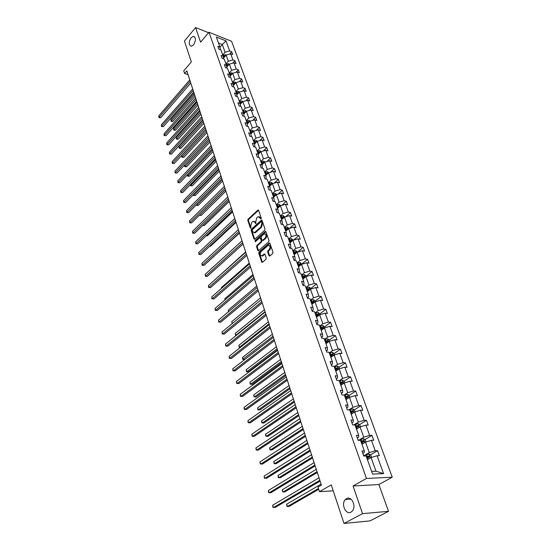 <?xml version="1.0" encoding="UTF-8"?>
<svg xmlns="http://www.w3.org/2000/svg" width="551" height="551" viewBox="0 0 551 551"><rect width="100%" height="100%" fill="white"/><g stroke="black" fill="none" stroke-linecap="round" stroke-linejoin="round"><path stroke-width="0.83" d="M346.469 498.648L345.346 499.537C340.773 503.931 345.801 515.275 351.001 512.106L352.227 511.128C356.759 506.569 351.531 495.39 346.469 498.648M191.114 37.737C188.552 42.289 188.642 45.134 191.39 46.256L193.525 44.879C196.094 40.333 196.018 37.489 193.298 36.332L191.114 37.737M261.022 218.878L261.236 218.017L258.605 210.379L257.813 210.165L248.088 219.188L247.792 220.4L250.326 228.004L250.877 228.162L250.753 226.323L251.711 222.439L252.516 221.695L253.095 221.309L255.03 222.397L255.919 223.548L255.795 221.702L256.759 217.797L257.579 217.039L258.171 216.646L261.022 218.878M208.554 32.723L195.584 27.55L184.44 41.07L191.342 61.926L183.745 70.879L184.585 73.469L188.056 74.688M388.51 511.321L378.888 484.536L353.039 486.003L362.537 513.642L388.51 511.321L370.072 520.874L344.01 523.45L331.254 484.88L319.463 491.664L333.217 490.831M362.537 513.642L344.01 523.45M268.978 255.74L269.666 256.098L272.69 253.515L273 252.255L269.942 243.363L269.274 243.012L259.046 251.979L258.736 253.212L261.691 262.056L262.366 262.414L265.926 259.363L266.236 258.116L264.948 254.307L264.28 253.949L262.069 255.774C259.976 255.554 259.652 254.135 261.098 251.518L268.144 245.415C270.259 245.65 270.582 247.075 269.108 249.706L267.993 250.677L267.683 251.924L268.978 255.74L269.749 256.05M319.463 491.664L317.989 487.105L321.412 485.114L186.81 70.859L184.585 73.469M353.039 486.003L366.463 478.454L208.96 32.24L231.585 41.277L392.243 477.2L366.463 478.454M195.584 27.55L200.605 42.172L208.96 32.24M264.714 230.284L265.024 229.044L262.062 220.428L261.264 220.207L251.428 229.182L251.125 230.401L253.99 238.969L254.776 239.21L264.714 230.284M265.968 231.806L268.978 240.56L268.668 241.806L258.46 250.774L257.806 250.423L256.559 246.683L256.862 245.457L260.892 241.868L261.202 240.635L260.361 238.163L259.721 237.818L255.271 241.737L255.044 240.635L265.155 231.572L265.968 231.806M372.579 474.094L366.105 455.973L363.743 456.021L361.938 450.959L364.301 450.925L360.506 440.325L358.157 440.332L356.387 435.366L358.735 435.366L355.016 424.966L352.668 424.931L350.932 420.055L353.281 420.103L349.63 409.889L347.288 409.82L345.587 405.033L347.922 405.116L344.341 395.095L342.006 394.984L340.332 390.287L342.66 390.404L339.14 380.562L336.819 380.417L335.173 375.803L337.501 375.961L334.044 366.298L331.723 366.112L330.111 361.58L332.425 361.78L329.03 352.282L326.722 352.061L325.138 347.612L327.446 347.846L324.112 338.514L321.812 338.266L320.255 333.892L322.549 334.154L319.277 324.994L316.983 324.711L315.454 320.413L317.741 320.71L314.525 311.701L312.238 311.384L310.736 307.169L313.016 307.492L309.855 298.642L307.575 298.298L306.101 294.151L308.374 294.503L305.268 285.804L302.995 285.432L301.542 281.354L303.808 281.733L300.75 273.186L298.49 272.779L297.065 268.771L299.324 269.184L296.314 260.775L294.062 260.347L292.657 256.401L294.909 256.842L291.954 248.57L289.709 248.115L288.325 244.238L290.57 244.706L287.663 236.572L285.425 236.09L284.068 232.281L286.3 232.763L283.441 224.767L281.21 224.264L279.88 220.51L282.105 221.02L279.288 213.154L277.07 212.624L275.755 208.932L277.973 209.47L275.204 201.728L272.993 201.177L271.698 197.547L273.909 198.105L271.188 190.481L268.984 189.909L267.71 186.341L269.907 186.92L267.228 179.419L265.031 178.827L263.784 175.308L265.975 175.907L263.337 168.523L261.146 167.917L259.914 164.453L262.097 165.073L259.5 157.806L257.324 157.173L256.112 153.763L258.288 154.404L255.726 147.248L253.556 146.6L252.365 143.246L254.534 143.901L252.014 136.855L249.851 136.187L248.673 132.887L250.836 133.562L248.356 126.62L246.201 125.938L245.043 122.68L247.192 123.376L244.747 116.543L242.605 115.841L241.462 112.638L243.604 113.341L241.2 106.612L239.065 105.895L237.942 102.741L240.071 103.464L237.701 96.831L235.573 96.101L234.471 92.988L236.593 93.732L234.258 87.196L232.136 86.445L231.048 83.387L233.163 84.138L230.862 77.705L228.755 76.94L227.68 73.917L229.788 74.688L227.522 68.345L225.414 67.566L224.353 64.591L226.454 65.376L224.223 59.129L222.129 58.337L221.082 55.403L223.176 56.202L220.972 50.038L218.885 49.232L217.859 46.346L219.939 47.152L216.329 37.048L226 40.891L229.657 50.933L231.689 51.725L232.736 54.583L230.697 53.798L232.928 59.914L234.967 60.693L236.028 63.599L233.982 62.821L236.248 69.033L238.294 69.798L239.375 72.739L237.316 71.981L239.609 78.276L241.669 79.027L242.764 82.016L240.704 81.266L243.025 87.657L245.092 88.394L246.201 91.425L244.134 90.695L246.497 97.176L248.57 97.899L249.693 100.978L247.619 100.261L250.016 106.839L252.096 107.548L253.24 110.668L251.153 109.966L253.584 116.647L255.671 117.335L256.835 120.504L254.741 119.815L257.207 126.599L259.307 127.274L260.485 130.491L258.385 129.816L260.892 136.703L262.992 137.357L264.191 140.622L262.076 139.968L264.625 146.959L266.739 147.599L267.951 150.912L265.837 150.278L268.42 157.372L270.541 157.992L271.767 161.36L269.646 160.747L272.27 167.952L274.398 168.558L275.645 171.974L273.516 171.375L276.182 178.696L278.317 179.275L279.591 182.753L277.449 182.174L280.156 189.606L282.298 190.171L283.593 193.697L281.444 193.139L284.192 200.695L286.348 201.232L287.656 204.82L285.501 204.283L288.297 211.956L290.453 212.479L291.789 216.116L289.626 215.606L292.464 223.403L294.633 223.899L295.983 227.597L293.814 227.108L296.7 235.036L298.876 235.504L300.247 239.265L298.07 238.803L301.004 246.855L303.188 247.309L304.586 251.125L302.403 250.684L305.385 258.874L307.568 259.301L308.994 263.185L306.797 262.765L309.834 271.092L312.031 271.491L313.471 275.445L311.274 275.052L314.352 283.517L316.563 283.889L318.03 287.904L315.819 287.546L318.96 296.149L321.171 296.493L322.666 300.584L320.448 300.247L323.637 309.001L325.855 309.318L327.377 313.478L325.152 313.168L328.396 322.073L330.628 322.363L332.17 326.591L329.939 326.316L333.245 335.38L335.476 335.635L337.047 339.933L334.815 339.691L338.169 348.914L340.415 349.134L342.013 353.515L339.767 353.301L343.19 362.682L345.436 362.875L347.061 367.331L344.816 367.152L348.294 376.705L350.546 376.863L352.206 381.395L349.947 381.251L353.494 390.976L355.753 391.1L357.441 395.714L355.175 395.611L358.784 405.508L361.05 405.591L362.772 410.295L360.499 410.226L364.177 420.31L366.449 420.358L368.199 425.145L365.919 425.11L369.666 435.386L371.946 435.393L373.73 440.27L371.443 440.277L375.259 450.746L377.545 450.704L379.357 455.677L377.07 455.725L383.586 473.612L372.579 474.094M361.917 444.271L365.52 442.109L369.294 452.591L365.093 455.057M369.294 452.591L375.259 450.746M365.52 442.109L371.443 440.277M362.833 453.473L364.163 452.688L364.301 450.925M356.504 429.119L360.051 426.922L363.756 437.212L359.61 439.719M363.756 437.212L369.666 435.386M360.051 426.922L365.919 425.11M357.33 438.011L358.639 437.218L358.735 435.366M351.187 414.242L354.679 412.017L358.322 422.114L354.238 424.663M358.322 422.114L364.177 420.31M354.679 412.017L360.499 410.226M351.924 422.837L353.212 422.032L353.281 420.103M345.959 399.627L349.41 397.374L352.984 407.292L348.962 409.868L352.716 408.842L354.41 409.827L361.05 405.591M352.984 407.292L358.784 405.508M349.41 397.374L355.175 395.611M346.62 407.94L347.895 407.12L347.922 405.116M340.828 385.28L344.23 383L347.736 392.739L344.182 395.088M347.736 392.739L353.494 390.976M344.23 383L349.947 381.251M341.413 393.318L342.667 392.484L342.66 390.404M335.793 371.188L339.147 368.881L342.591 378.447L339.209 380.741M342.591 378.447L348.294 376.705M339.147 368.881L344.816 367.152M336.296 378.95L337.536 378.11L337.501 375.961M330.841 357.344L334.147 355.002L337.536 364.404L334.195 366.725M337.536 364.404L343.19 362.682M334.147 355.002L339.767 353.301M331.275 364.845L332.494 363.991L332.425 361.78M325.978 343.741L329.236 341.379L332.563 350.608L329.271 352.957M332.563 350.608L338.169 348.914M329.236 341.379L334.815 339.691M326.337 350.987L327.542 350.126L327.446 347.846M321.199 330.366L324.415 327.983L327.68 337.06L324.436 339.43M327.68 337.06L333.245 335.38M324.415 327.983L329.939 326.316M321.488 337.37L322.672 336.496L322.549 334.154M316.501 317.224L319.67 314.821L322.886 323.74L319.683 326.13M322.886 323.74L328.396 322.073M319.67 314.821L325.152 313.168M316.729 323.988L317.893 323.106L317.741 320.71M311.88 304.31L315.014 301.879L318.168 310.647L315.014 313.064M318.168 310.647L323.637 309.001M315.014 301.879L320.448 300.247M312.045 310.84L313.195 309.951L313.016 307.492M307.341 291.61L310.427 289.158L313.533 297.774L310.42 300.212M313.533 297.774L318.96 296.149M310.427 289.158L315.819 287.546M307.437 297.912L308.581 297.017L308.374 294.503M302.878 279.116L305.922 276.643L308.98 285.122L305.901 287.581M308.98 285.122L314.352 283.517M305.922 276.643L311.274 275.052M302.912 285.204L304.035 284.302L303.808 281.733M298.484 266.836L301.493 264.342L304.496 272.683L301.459 275.163M304.496 272.683L309.834 271.092M301.493 264.342L306.797 262.765M298.463 272.711L299.572 271.801L299.324 269.184M294.165 254.755L297.134 252.248L300.088 260.444L297.092 262.944M300.088 260.444L305.385 258.874M297.134 252.248L302.403 250.684M294.165 260.361L295.184 259.507L294.909 256.842M289.916 242.874L292.85 240.346L295.756 248.411L292.795 250.925M295.756 248.411L301.004 246.855M292.85 240.346L298.07 238.803M289.984 248.17L290.866 247.42L290.57 244.706M285.735 231.179L288.634 228.637L291.493 236.572L288.566 239.1M291.493 236.572L296.7 235.036M288.634 228.637L293.814 227.108M285.866 236.186L286.623 235.525L286.3 232.763M281.623 219.67L284.481 217.115L287.298 224.925L284.412 227.473M287.298 224.925L292.464 223.403M284.481 217.115L289.626 215.606M281.802 224.395L282.443 223.823L282.105 221.02M277.573 208.354L280.397 205.778L283.166 213.464L280.314 216.026M283.166 213.464L288.297 211.956M280.397 205.778L285.501 204.283M277.8 212.796L278.331 212.314L277.973 209.47M273.592 197.21L276.382 194.62L279.102 202.183L276.292 204.758M279.102 202.183L284.192 200.695M276.382 194.62L281.444 193.139M273.847 201.39L274.288 200.984L273.909 198.105M269.666 186.238L272.428 183.641L275.107 191.08L272.325 193.67M275.107 191.08L280.156 189.606M272.428 183.641L277.449 182.174M269.956 190.164L270.307 189.84L269.907 186.92M265.809 175.438L268.53 172.828L271.168 180.156L268.42 182.76M271.168 180.156L276.182 178.696M268.53 172.828L273.516 171.375M266.126 179.116L265.975 175.907M262.007 164.804L264.7 162.18L267.297 169.398L264.583 172.008M267.297 169.398L272.27 167.952M264.7 162.18L269.646 160.747M262.345 168.248L262.097 165.073M258.261 154.335L260.919 151.704L263.481 158.805L260.795 161.429M263.481 158.805L268.42 157.372M260.919 151.704L265.837 150.278M258.619 157.545L258.288 154.404M254.555 144.045L257.207 141.38L259.728 148.377L257.076 151.008M259.728 148.377L264.625 146.959M257.207 141.38L262.076 139.968M254.941 147.014L254.534 143.901M250.891 133.921L253.543 131.214L256.022 138.101L253.405 140.746M256.022 138.101L260.892 136.703M253.543 131.214L258.385 129.816M251.318 136.641L250.836 133.562M247.282 123.947L249.934 121.199L252.379 127.984L249.789 130.642M252.379 127.984L257.207 126.599M249.934 121.199L254.741 119.815M247.674 126.406L247.192 123.376M243.735 114.119L246.38 111.336L248.79 118.017L246.228 120.683M248.79 118.017L253.584 116.647M246.38 111.336L251.153 109.966M244.093 116.33L243.604 113.341M240.236 104.435L242.881 101.611L245.257 108.203L242.722 110.875M245.257 108.203L250.016 106.839M242.419 102.107L242.013 100.978L242.901 101.611L247.619 100.261M240.56 106.398L240.071 103.464M236.792 94.889L239.43 92.038L241.772 98.526L239.265 101.205M241.772 98.526L246.497 97.176M239.43 92.038L244.134 90.695M237.082 96.618L236.593 93.732M233.397 85.488L236.035 82.602L238.335 88.993L235.862 91.686M238.335 88.993L243.025 87.657M236.035 82.602L240.704 81.266M233.652 86.982L233.163 84.138M230.056 76.217L232.68 73.297L234.953 79.606L232.508 82.299M234.953 79.606L239.609 78.276M232.68 73.297L237.316 71.981M230.277 77.491L229.788 74.688M226.757 67.077L229.381 64.13L231.62 70.342L229.195 73.042M231.62 70.342L236.248 69.033M229.381 64.13L233.982 62.821M226.943 68.138L226.454 65.376M223.513 58.069L226.124 55.093L228.334 61.216L225.938 63.923M228.334 61.216L232.928 59.914M226.124 55.093L230.697 53.798M223.665 58.916L223.176 56.202M219.966 47.269L222.322 44.541L225.09 52.221L222.721 54.935M225.09 52.221L229.657 50.933M226 40.891L222.322 44.541L218.465 43.026M378.888 484.536L392.243 477.2M371.615 471.387L376.002 471.208L371.092 457.585L367.441 459.706M220.428 49.831L219.939 47.152M371.092 457.585L377.07 455.725M383.586 473.612L376.002 471.208M229.588 54.115L231.689 51.725M232.763 63.172L234.967 60.693M235.98 72.36L238.294 69.798M239.237 81.686L241.669 79.027M242.536 91.149L245.092 88.394M245.884 100.757L248.57 97.899M249.272 110.503L252.096 107.548M252.702 120.4L255.671 117.335M256.181 130.449L259.307 127.274M259.7 140.657L262.992 137.357M263.268 151.022L266.739 147.599M266.884 161.546L270.541 157.992M270.541 172.243L274.398 168.558M274.246 183.111L278.317 179.275M277.993 194.152L282.298 190.171M281.795 205.371L286.348 201.232M285.638 216.777L290.453 212.479M289.523 228.376L294.633 223.899M293.463 240.167L298.876 235.504M297.54 252.069L303.188 247.309M301.852 264.032L307.568 259.301M306.239 276.189L312.031 271.491M310.695 288.552L316.563 283.889M315.22 301.115L321.171 296.493M319.828 313.898L325.855 309.318M324.518 326.901L330.628 322.363M329.284 340.125L335.476 335.635M331.709 355.305L332.143 354.996M334.133 353.584L340.415 349.134M336.186 369.266L337.026 368.688M339.072 367.269L345.436 362.875M340.601 383.558L341.978 382.628M344.093 381.209L350.546 376.863M345.346 397.918L347.006 396.837M349.21 395.391L355.753 391.1M350.498 412.327L352.089 411.308M355.739 426.991L357.206 426.081M359.679 424.552L366.449 420.358M361.084 441.923L362.2 441.255M365.031 439.546L371.946 435.393M366.518 457.137L366.973 456.869M370.479 454.823L377.545 450.704M261.105 218.788L259.321 216.688M254.231 221.344L255.698 222.549L256.008 223.451M258.557 210.262L248.756 219.339L248.46 220.545L250.967 228.052M262.007 220.297L252.096 229.326L251.8 230.538L254.727 239.251M261.56 221.936L261.002 221.778L252.358 229.65L252.503 231.551L254.479 232.653L260.954 226.922L261.925 222.99L261.56 221.936L262.235 222.081L261.47 221.771M253.997 232.777L255.154 232.797L255.692 232.439L255.017 232.295M262.235 222.081L262.593 223.134L261.622 227.067L255.692 232.439M260.224 237.922L261.036 238.308L261.877 240.773L261.567 242.006L257.537 245.588L257.234 246.814L258.557 250.719M265.906 231.654L255.712 240.773L255.485 241.572M265.114 238.115C266.567 235.539 266.264 234.12 264.211 233.872L261.443 236.241L261.14 237.474L261.98 239.947L262.627 240.291L265.114 238.115L265.789 238.252C267.18 236.048 267.008 234.595 265.265 233.9M262.724 240.236L263.461 240.326L262.786 240.188M265.789 238.252L263.461 240.326M269.232 245.429C271.016 246.139 271.202 247.606 269.79 249.837L268.668 250.815L268.358 252.055L269.659 255.871M261.67 255.898L262.744 255.905L263.116 255.65L262.441 255.526M264.866 254.135L263.116 255.65M269.866 243.198L259.721 252.11L259.411 253.336L262.455 262.366M226.02 55.21L225.352 54.721L222.804 55.155M194.069 93.209L170.913 119.56L171.333 120.965L172.835 121.413L195.061 96.246M225.504 55.803L223.183 56.25M223.313 56.973L225.221 55.706M223.32 56.987L224.973 56.402M172.835 121.413L171.719 121.468L171.12 121.289L171.333 120.965L194.531 94.627M171.12 121.289L170.913 119.56M190.226 81.376L159.17 117.308L158.757 115.889L189.758 79.936M190.777 83.063L160.706 117.769L159.17 117.308L158.97 117.639L158.757 115.889M160.706 117.769L158.97 117.639M229.292 64.226L228.582 63.702L226.02 64.143M196.962 102.107L173.572 128.383L173.999 129.809L175.507 130.25L197.954 105.151M228.761 64.825L226.413 65.252M226.557 65.962L228.458 64.701M226.564 65.989L228.245 65.411M175.507 130.25L173.779 130.126L173.999 129.809L197.43 103.547M173.779 130.126L173.572 128.383M232.618 73.366L231.854 72.815L229.278 73.262M199.896 111.13L176.265 137.33L176.699 138.776L178.207 139.203L200.888 114.181M232.074 73.972L229.677 74.385M229.857 75.074L231.737 73.834M229.863 75.122L231.558 74.543M178.207 139.203L177.078 139.251L176.472 139.079L176.699 138.776L200.371 112.59M176.472 139.079L176.265 137.33M193.16 90.392L161.78 126.227L161.36 124.788L192.685 88.938M193.704 92.065L163.323 126.682L161.574 126.551L161.36 124.788M163.323 126.682L161.574 126.551M196.128 99.538L164.432 135.27L164.005 133.817L195.646 98.064M196.666 101.198L165.975 135.718L164.219 135.587L164.005 133.817M165.975 135.718L164.219 135.587M235.993 82.643L235.181 82.058L232.584 82.512M202.864 120.276L178.992 146.394L179.433 147.861L180.948 148.281L203.863 123.334M235.435 83.256L232.99 83.649M233.197 84.324L235.063 83.091M233.211 84.386L234.919 83.814M180.948 148.281L179.805 148.322L179.199 148.15L179.433 147.861L203.347 121.757M179.199 148.15L178.992 146.394M199.145 108.816L167.111 144.445L166.677 142.964L198.656 107.321M199.676 110.462L168.668 144.872L166.898 144.748L166.677 142.964M168.668 144.872L166.898 144.748M239.416 92.051L238.555 91.432L235.938 91.9M205.881 129.554L181.754 155.582L182.202 157.069L183.731 157.476L206.873 132.612M238.838 92.678L236.351 93.05M236.586 93.704L238.438 92.492M236.606 93.787L238.335 93.222M183.731 157.476L182.202 157.069L206.37 131.048M181.968 157.352L181.754 155.582M202.203 118.224L169.832 153.736L169.391 152.241L201.707 116.709M202.734 119.856L171.395 154.156L169.612 154.025L169.391 152.241M171.395 154.156L169.612 154.025M242.013 100.978L239.348 101.425M184.592 164.997L185.012 166.402L186.548 166.801L209.931 142.027M242.295 102.238L239.761 102.596M239.995 103.244L241.868 102.025M240.029 103.333L241.799 102.768M186.548 166.801L184.771 166.671L209.428 140.477M184.771 166.671L184.564 165.024M205.303 127.77L172.587 163.158L172.146 161.643L204.8 126.234M205.826 129.389L174.157 163.571L172.36 163.44L172.146 161.643M174.157 163.571L172.36 163.44M246.449 111.316L245.45 110.606L242.798 111.088M187.512 174.708L187.863 175.865L189.399 176.251L213.037 151.573M245.801 111.949L243.225 112.273M243.452 112.921L245.34 111.701M243.494 113.024L245.319 112.452M189.399 176.251L187.615 176.127L212.534 150.037M187.615 176.127L187.416 174.812M208.45 137.454L175.383 172.718L174.936 171.175L207.941 135.89M208.967 139.059L176.961 173.117L175.149 172.986L174.936 171.175M176.961 173.117L175.149 172.986M250.058 121.165L248.969 120.4L246.304 120.896M190.481 184.557L190.749 185.46L192.292 185.839L216.178 161.25M249.355 121.799L246.738 122.102M246.965 122.735L248.873 121.516M247.006 122.859L248.894 122.281M192.292 185.839L190.494 185.708L215.689 159.735M190.494 185.708L190.302 184.743M211.639 147.282L178.221 182.409L177.766 180.845L211.129 145.698M212.156 148.866L179.805 182.794L177.98 182.663L177.766 180.845M179.805 182.794L177.98 182.663M253.715 131.166L252.551 130.346L249.865 130.849M193.484 194.551L193.676 195.192L195.226 195.557L219.374 171.072M252.964 131.799L252.454 131.482L250.306 132.075M250.526 132.701L252.454 131.482M250.581 132.846L252.516 132.261M195.226 195.557L193.415 195.426L218.885 169.57M193.415 195.426L193.229 194.806M214.883 157.249L181.1 192.23L180.632 190.646L214.36 155.644M215.393 158.819L182.684 192.609L180.852 192.471L180.632 190.646M182.684 192.609L180.852 192.471M257.434 141.311L256.181 140.443L253.481 140.953M196.535 204.683L198.208 205.406L222.611 181.031M256.628 141.958L256.084 141.6L253.921 142.199M254.142 142.819L256.084 141.6M254.204 142.984L256.201 142.385M198.208 205.406L196.383 205.275L222.129 179.55M218.168 167.366L184.013 202.203L183.545 200.592L217.638 165.741M218.671 168.923L185.611 202.561L183.765 202.431L183.545 200.592M185.611 202.561L183.765 202.431M261.208 151.621L259.865 150.692L257.145 151.215M199.634 214.966L201.225 215.4L225.896 191.142M260.341 152.276L259.776 151.876L257.599 152.475M257.82 153.095L259.776 151.876M257.882 153.274L259.941 152.668M201.225 215.4L199.386 215.269L225.414 189.675M221.509 177.636L186.975 212.307L186.493 210.682L220.965 175.983M222.005 179.171L188.573 212.658L186.713 212.528L186.493 210.682M188.573 212.658L186.713 212.528M265.045 162.084L263.605 161.099L260.871 161.636M202.926 225.256L204.283 225.538L229.223 201.397M264.115 162.752L263.523 162.304L261.326 162.91M261.546 163.523L263.523 162.304M261.615 163.723L263.743 163.117M204.283 225.538L202.713 225.462M224.891 188.063L189.971 222.57L189.489 220.917L224.347 186.383M225.387 189.578L191.583 222.9L189.709 222.769L189.489 220.917M191.583 222.9L189.709 222.769M268.929 172.711L267.407 171.664L264.652 172.208M206.356 235.614L207.39 235.821L232.605 211.804M267.938 173.393L267.331 172.897L265.121 173.51M265.334 174.109L267.331 172.897M265.41 174.33L267.6 173.717M207.39 235.821L206.15 235.807M228.334 198.649L193.022 232.97L192.526 231.296L227.777 196.941M228.817 200.144L194.634 233.293L192.747 233.156L192.526 231.296M194.634 233.293L192.747 233.156M272.828 183.524L271.271 182.402L268.495 182.953M209.855 246.125L210.544 246.249L236.042 222.37M271.815 184.213L271.195 183.655L268.964 184.275M269.177 184.867L271.195 183.655M269.267 185.108L271.498 184.489M210.544 246.249L209.724 246.242M231.826 209.394L196.108 243.528L195.612 241.827L231.262 207.658M232.302 210.868L197.733 243.838L195.832 243.7L195.612 241.827M197.733 243.838L195.832 243.7M276.788 194.503L275.19 193.298L272.394 193.869M213.423 256.78L239.527 233.094M275.748 195.206L275.121 194.579L272.876 195.206M273.082 195.791L275.121 194.579M273.179 196.053L275.514 195.419M213.74 256.835L213.368 256.828M235.367 220.304L199.242 254.245L198.739 252.516L234.795 218.54M235.842 221.757L200.874 254.534L198.959 254.404L198.739 252.516M200.874 254.534L198.959 254.404M280.81 205.661L279.171 204.373L276.361 204.951M279.722 206.398L279.109 205.681L276.843 206.315M277.05 206.887L279.109 205.681M277.153 207.176L279.598 206.508M238.969 231.379L202.424 265.121L201.914 263.364L238.39 229.595M239.437 232.811L204.063 265.396L202.134 265.258L201.914 263.364M204.063 265.396L202.134 265.258M284.895 216.998L283.221 215.62L280.383 216.212M281.189 218.471L283.593 217.817L283.159 216.956L280.879 217.597M281.079 218.162L283.159 216.956M245.636 251.897L218.237 276.781M218.141 276.864L218.141 276.457M242.626 242.633L205.654 276.161L205.137 274.377L242.034 240.821M243.081 244.045L207.3 276.416L205.358 276.278L205.137 274.377M207.3 276.416L205.358 276.278M289.048 228.513L287.333 227.053L284.474 227.659M285.294 229.953L287.705 229.292L287.278 228.41L284.977 229.064M285.177 229.622L287.278 228.41M249.279 263.109L221.468 287.505L221.674 288.194M221.461 288.373L221.468 287.505M246.338 254.066L208.932 287.36L208.409 285.556L245.739 252.22M246.793 255.45L210.585 287.608L208.629 287.464L208.409 285.556M210.585 287.608L208.629 287.464M293.27 240.222L291.507 238.673L288.634 239.286M289.468 241.62L291.885 240.952L291.458 240.057L289.144 240.711M289.337 241.262L291.458 240.057M252.978 274.501L224.842 298.718L225.159 299.778M224.877 300.026L224.842 298.718M250.113 265.678L212.266 298.738L211.729 296.906L249.507 263.805M250.553 267.042L213.926 298.966L211.949 298.821L211.729 296.906M213.926 298.966L211.949 298.821M297.561 252.124L295.756 250.478L292.856 251.104M293.704 253.474L296.128 252.799L295.715 251.89L293.38 252.558M293.573 253.095L295.715 251.89M256.738 286.065L228.266 310.103L228.699 311.549M228.417 311.79L228.266 310.103M253.949 277.477L215.641 310.289L215.097 308.422L253.329 275.576M254.383 278.813L217.308 310.495L215.324 310.358L215.097 308.422M217.308 310.495L215.324 310.358M301.92 264.218L300.068 262.476L297.154 263.116M298.015 265.527L300.447 264.845L300.033 263.922L297.685 264.597M297.871 265.121L300.033 263.922M260.554 297.815L231.744 321.66L232.302 323.506M232.185 323.602L231.744 321.66M257.84 289.468L219.078 322.018L218.52 320.124L257.214 287.532M258.267 290.776L220.751 322.204L218.747 322.066L218.52 320.124M220.751 322.204L218.747 322.066M306.356 276.519L306.06 275.7L304.462 274.68L301.521 275.335M302.396 277.78L304.841 277.091L304.428 276.154L302.058 276.836M302.244 277.353L304.428 276.154M264.432 309.752L235.277 333.396L235.849 335.297L265.059 311.68M236.269 335.401L235.491 335.325L235.277 333.396M235.491 335.325L236.338 335.345M261.801 301.652L222.563 333.927L221.998 332.005L261.167 299.689M262.221 302.933L224.243 334.099L222.225 333.961L221.998 332.005M224.243 334.099L222.225 333.961M310.86 289.027L310.53 288.097L308.918 287.085L305.963 287.753M306.852 290.246L309.304 289.544L308.897 288.586L306.508 289.275M306.687 289.785L308.897 288.586M268.371 321.874L238.865 345.319L239.444 347.24L269.012 323.836M240.477 347.357L239.079 347.254L238.865 345.319M239.079 347.254L240.498 347.337M265.83 314.042L226.103 346.028L225.531 344.072L265.176 312.045M266.236 315.289L227.79 346.18L225.752 346.035L225.531 344.072M227.79 346.18L225.752 346.035M315.447 301.748L315.076 300.715L313.457 299.696L310.475 300.378M272.38 334.195L242.509 357.42L243.094 359.376L244.747 359.507L273.399 337.357M311.384 302.912L313.843 302.21L313.443 301.232L311.033 301.934M311.205 302.423L313.443 301.232M244.747 359.507L242.722 359.362L273.027 336.193M242.722 359.362L242.509 357.42M269.921 326.633L229.698 358.315L229.12 356.332L269.26 324.601M270.314 327.852L231.392 358.453L229.34 358.308L229.12 356.332M231.392 358.453L229.34 358.308M320.11 314.683L319.697 313.54L318.072 312.527L315.069 313.223M276.444 346.724L246.207 369.714L246.807 371.705L248.467 371.815L277.47 349.878M315.992 315.799L318.457 315.089L318.065 314.098L315.633 314.8M315.806 315.282L318.065 314.098M246.207 369.714L246.421 371.67L246.807 371.705L277.105 348.749M274.081 339.43L233.355 370.802L232.763 368.791L273.406 337.37M274.467 340.621L235.057 370.919L232.99 370.768L232.763 368.791M324.856 327.845L324.401 326.585L322.769 325.579L319.738 326.288M280.583 359.452L249.968 382.201L250.574 384.219L252.241 384.309L281.609 362.606M320.675 328.913L323.148 328.189L322.762 327.177L320.31 327.893M320.482 328.362L322.762 327.177M249.968 382.201L250.182 384.171L250.574 384.219L281.251 361.511M278.31 352.447L237.068 383.489L236.469 381.444L277.628 350.346M278.682 353.611L238.776 383.586L236.689 383.434L236.469 381.444M329.684 341.241L329.188 339.857L327.542 338.851L324.491 339.581M284.784 372.386L253.784 394.888L254.404 396.94L256.077 397.009L285.811 375.548M325.448 342.247L327.928 341.524L327.542 340.49L325.076 341.214M325.235 341.668L327.542 340.49M253.784 394.888L253.756 396.045L254.404 396.94L285.466 374.48M282.608 365.692L240.835 396.383L240.229 394.302L281.912 363.55M282.973 366.814L242.557 396.451L240.456 396.307L240.229 394.302M334.602 354.872L334.058 353.363L332.398 352.365L329.326 353.101M289.061 385.542L257.668 407.781L258.295 409.868L259.969 409.916L290.088 388.703M330.297 355.822L332.79 355.085L332.411 354.031L329.918 354.768M330.077 355.209L331.468 354.706M257.668 407.781L257.882 409.772L258.295 409.868L289.75 387.67M286.981 379.157L244.672 409.489L244.052 407.375L286.279 376.98M287.34 380.245L246.4 409.538L244.279 409.386L244.052 407.375M339.602 368.736L339.01 367.104L337.343 366.112L334.243 366.87M293.407 398.917L261.615 420.888L262.248 423.003L263.929 423.03L294.434 402.078M335.235 369.631L337.749 368.888L337.377 367.813L334.85 368.557M335.008 368.984L337.364 367.82M261.615 420.888L261.573 422.038L262.248 423.003L294.11 401.08M291.438 392.849L248.57 422.81L247.943 420.661L290.714 390.638M291.775 393.903L250.306 422.831L248.17 422.686L247.943 420.661M344.692 382.862L344.051 381.092L342.378 380.1L339.258 380.872M297.829 412.52L265.616 434.202L266.271 436.358L267.958 436.358L298.856 415.681M340.263 383.689L342.798 382.938L342.433 381.843L339.871 382.601M340.015 383.007L342.433 381.843M265.616 434.202L265.575 435.352L266.271 436.358L298.539 414.717M295.963 406.79L252.537 436.351L251.897 434.167L295.233 404.537M296.293 407.802L254.273 436.351L252.117 436.199L251.897 434.167M349.871 397.237L349.189 395.329L347.502 394.344L344.354 395.136M302.32 426.357L269.694 447.736L270.355 449.926L272.049 449.905L303.346 429.518M345.381 398.001L347.936 397.237L347.571 396.121L344.981 396.892M345.119 397.285L347.571 396.121M269.694 447.736L269.907 449.761L270.355 449.926L303.05 428.595M300.57 420.971L256.566 450.119L255.912 447.894L299.827 418.677M300.887 421.949L258.309 450.098L256.139 449.947L255.912 447.894M355.147 411.873L354.41 409.827M306.893 440.428L273.833 461.504L274.508 463.728L276.209 463.68L307.919 443.589M350.588 412.568L353.163 411.797L352.812 410.66L350.181 411.439M350.319 411.817L352.812 410.66M273.833 461.504L274.054 463.529L274.508 463.728L307.637 442.708M305.261 435.4L260.657 464.121L259.996 461.862L304.503 433.072M305.564 436.337L262.414 464.073L260.224 463.921L259.996 461.862M360.526 426.777L359.734 424.587L358.026 423.609L353.48 424.945M311.549 454.747L278.048 475.492L278.73 477.758L280.438 477.683L312.575 457.909M355.891 427.411L358.494 426.626L358.143 425.468L355.478 426.26M355.609 426.619L358.143 425.468M278.048 475.492L278.262 477.531L278.73 477.758L312.3 457.061M310.034 450.098L264.831 478.364L264.156 476.064L309.263 447.722M310.323 450.987L266.588 478.282L264.384 478.13L264.156 476.064M365.995 441.964L365.155 439.615L363.433 438.651L358.129 440.27M316.281 469.314L282.332 489.722L283.021 492.029L284.743 491.926L317.307 472.476M361.298 442.522L363.922 441.73L363.577 440.552L360.877 441.351M361.001 441.695L362.572 441.158L363.281 441.709M282.332 489.722L282.27 490.851L283.021 492.029L317.045 471.67M314.897 465.051L269.067 492.849L268.385 490.507L314.111 462.64M315.172 465.898L270.837 492.746L268.606 492.587L268.385 490.507M371.574 457.433L370.671 454.933L368.943 453.969L363.591 455.608M321.095 484.143L286.685 504.193L287.395 506.541L289.117 506.41L318.698 489.288M366.801 457.915L369.445 457.11L369.108 455.911L366.374 456.724M366.491 457.048L368.089 456.503L368.798 457.082M286.685 504.193L286.906 506.259L287.395 506.541L318.45 488.53M319.842 480.286L273.379 507.581L272.683 505.205L319.043 477.82M320.103 481.085L275.156 507.45L272.91 507.299L272.683 505.205M260.788 217.886L260.12 217.735M255.946 223.52L255.368 223.389M255.698 222.549L255.03 222.397M250.905 228.128L250.326 228.004M248.46 220.545L247.792 220.4M248.756 219.339L248.088 219.188M258.481 210.324L257.813 210.165M261.043 218.857L260.465 218.726M254.658 239.106L253.99 238.969M251.8 230.538L251.125 230.401M252.096 229.326L251.428 229.182M261.932 220.359L261.264 220.207M261.622 227.067L260.954 226.922M262.593 223.134L261.925 222.99M258.481 250.553L257.806 250.423M257.234 246.814L256.559 246.683M257.537 245.588L256.862 245.457M261.567 242.006L260.892 241.868M261.877 240.773L261.202 240.635M261.036 238.308L260.361 238.163M255.712 240.773L255.044 240.635M265.83 231.709L265.155 231.572M268.358 252.055L267.683 251.924M268.668 250.815L267.993 250.677M269.79 249.837L269.108 249.706M264.811 254.176L264.136 254.045M262.366 262.18L261.691 262.056M259.411 253.336L258.736 253.212M259.721 252.11L259.046 251.979M269.797 243.246L269.122 243.108M225.69 55.589L225.387 54.749M223.851 55.954L223.465 54.866M224.291 57.18L224.099 56.643M228.94 64.625L228.617 63.73M227.074 64.956L226.681 63.854M227.529 66.216L227.329 65.652M232.233 73.793L231.895 72.842M230.346 74.089L229.946 72.973M230.807 75.377L230.6 74.798M235.58 83.098L235.215 82.085M233.665 83.353L233.259 82.223M234.141 84.675L233.92 84.076M238.976 92.534L238.59 91.459M237.033 92.754L236.62 91.604M237.515 94.104L237.295 93.484M240.45 102.293L240.029 101.129M240.945 103.678L240.711 103.037M245.911 111.825L245.484 110.627M243.914 111.977L243.494 110.785M244.424 113.389L244.183 112.728M249.465 121.688L249.011 120.428M247.433 121.799L247 120.593M247.957 123.252L247.709 122.563M253.061 131.703L252.585 130.373M251.008 131.772L250.567 130.553M251.538 133.259L251.284 132.543M256.718 141.869L256.215 140.471M254.631 141.896L254.183 140.657M255.175 143.418L254.913 142.681M260.43 152.186L259.907 150.719M258.309 152.172L257.861 150.912M258.867 153.729L258.598 152.971M264.198 162.669L263.647 161.126M262.049 162.607L261.587 161.326M262.62 164.205L262.338 163.42M268.027 173.31L267.449 171.692M265.844 173.207L265.375 171.905M266.429 174.839L266.14 174.026M271.918 184.117L271.306 182.422M269.701 183.965L269.225 182.65M270.3 185.646L269.997 184.805M275.865 195.095L275.231 193.325M273.613 194.902L273.131 193.559M274.226 196.617L273.916 195.75M279.88 206.253L279.212 204.4M277.587 206.005L277.105 204.641M278.221 207.761L277.897 206.866M283.958 217.59L283.255 215.648M281.63 217.287L281.134 215.902M282.277 219.091L281.947 218.162M288.097 229.106L287.367 227.081M285.735 228.755L285.232 227.343M286.396 230.6L286.059 229.643M292.305 240.808L291.548 238.693M289.909 240.401L289.399 238.976M290.584 242.295L290.232 241.304M296.59 252.709L295.797 250.505M294.151 252.241L293.628 250.788M294.847 254.183L294.482 253.164M300.936 264.804L300.109 262.503M298.463 264.28L297.933 262.806M299.172 266.264L298.794 265.217M305.364 277.105L304.496 274.701M302.843 276.519L302.306 275.018M303.573 278.551L303.181 277.47M309.862 289.606L308.959 287.105M307.3 288.958L306.755 287.436M308.043 291.045L307.644 289.929M314.435 302.327L313.498 299.723M311.832 301.617L311.274 300.061M312.596 303.753L312.183 302.595M319.091 315.262L318.113 312.555M316.439 314.483L315.875 312.906M317.224 316.673L316.797 315.482M323.823 328.424L322.81 325.6M321.13 327.576L320.551 325.972M321.936 329.822L321.495 328.589M328.637 341.813L327.583 338.879M325.896 340.897L325.31 339.258M326.722 343.197L326.268 341.93M333.541 355.436L332.439 352.385M330.752 354.445L330.159 352.785M331.599 356.807L331.13 355.498M338.528 369.301L337.384 366.133M335.69 368.24L335.084 366.546M336.558 370.658L336.076 369.308M343.604 383.42L342.419 380.128M340.718 382.277L340.098 380.555M341.606 384.763L341.11 383.365M341.434 382.504L342.405 381.843M348.776 397.794L347.543 394.364M345.835 396.568L345.208 394.812M346.751 399.117L346.235 397.677M346.551 396.775L347.536 396.128M354.038 412.423L352.757 408.87M351.049 411.115L350.408 409.331M351.986 413.732L351.448 412.244M351.758 411.308L352.757 410.667M359.397 427.328L358.067 423.636M356.352 425.93L355.698 424.112M357.317 428.616L356.766 427.08M357.062 426.102L358.081 425.475M364.858 442.508L363.474 438.672M361.759 441.02L361.091 439.168M362.744 443.775L362.179 442.191M362.468 441.172L363.495 440.552M370.417 457.977L368.984 453.99M367.262 456.393L366.587 454.506M368.275 459.217L367.689 457.592M367.972 456.524L369.018 455.918M350.953 499.137L345.346 499.537M258.481 210.151L258.013 210.041M261.932 220.2L261.443 220.09M255.154 232.797L254.479 232.653M263.302 240.436L262.627 240.291M265.837 231.565L265.327 231.454M262.744 255.905L262.069 255.774M264.804 254.052L264.28 253.949M269.804 243.115L269.274 243.012M194.655 36.855L193.298 36.332M336.42 368.474L337.377 367.813M362.572 441.158L363.577 440.552M368.089 456.503L369.108 455.911"/></g></svg>
